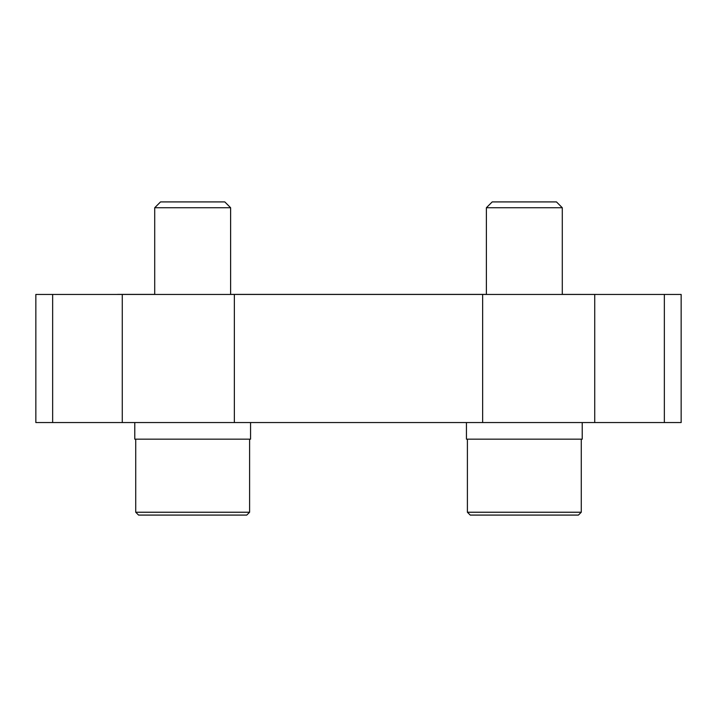 <?xml version="1.0" encoding="UTF-8"?>
<svg xmlns="http://www.w3.org/2000/svg" width="717" height="717" viewBox="0 0 717 717"><rect width="100%" height="100%" fill="white"/><g stroke="black" fill="none" stroke-linecap="round" stroke-linejoin="round"><path stroke-width="1.08" d="M664.354 422.555L664.354 294.445L681.15 294.445L681.15 422.555L234.36 422.555L234.36 294.445L35.85 294.445L35.85 422.555L52.646 422.555L52.646 294.445M234.36 294.445L664.354 294.445M234.36 422.555L52.646 422.555M582.222 422.555L582.222 439.163L466.444 439.163L466.444 422.555M250.556 422.555L250.556 439.163L134.778 439.163L134.778 422.555M491.118 515.084L578.422 515.084L470.244 515.084L467.394 512.234L581.272 512.234L578.422 515.084L581.272 512.234L581.272 439.163M486.377 294.445L486.377 207.742L562.289 207.742L562.289 294.445M486.377 207.742L492.194 201.916L556.473 201.916L562.289 207.742M225.882 515.084L138.578 515.084L246.756 515.084L225.882 515.084L246.756 515.084L249.606 512.234L249.606 439.163M154.711 294.445L154.711 207.742L230.623 207.742L230.623 294.445M154.711 207.742L160.527 201.916L224.806 201.916L230.623 207.742M122.275 422.555L122.275 294.445M594.725 422.555L594.725 294.445M482.64 422.555L482.64 294.445M135.728 439.163L135.728 512.234L138.578 515.084L135.728 512.234L249.606 512.234L246.756 515.084M600.362 294.445L562.289 294.4M486.377 294.4L230.623 294.4M154.711 294.4L117.534 294.4M470.244 515.084L467.394 512.234L467.394 439.163"/></g></svg>
